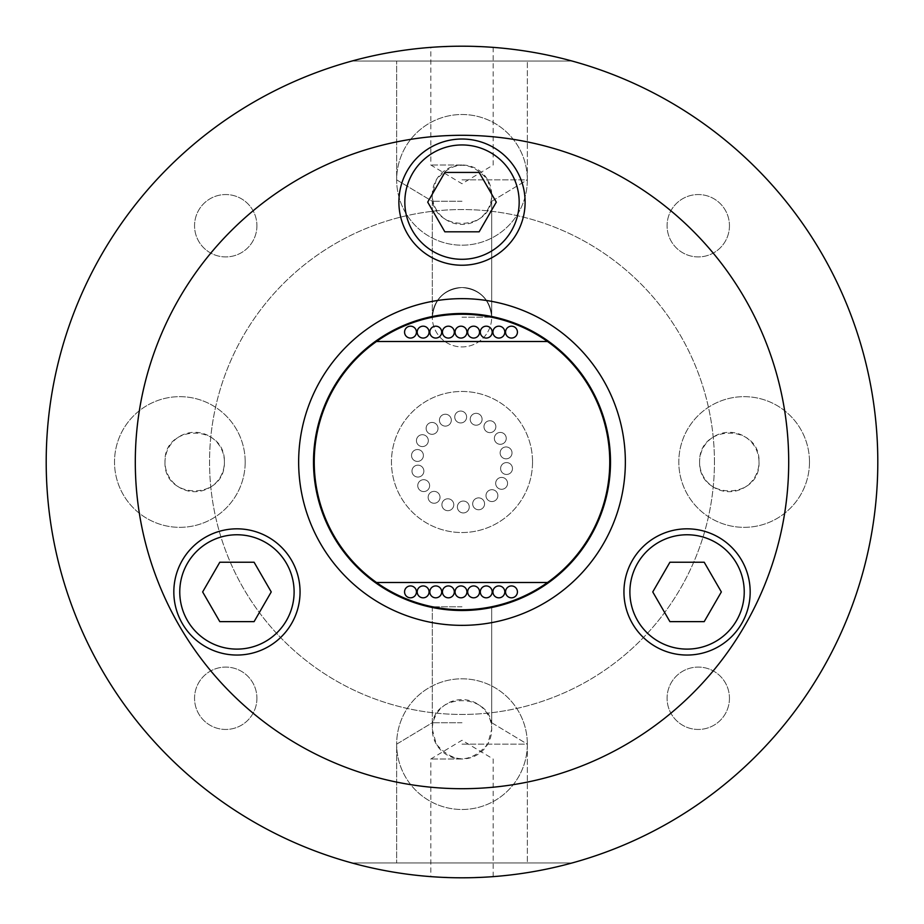 <?xml version="1.0" encoding="UTF-8"?>
<svg xmlns="http://www.w3.org/2000/svg" width="924" height="924" viewBox="0 0 924 924"><rect width="100%" height="100%" fill="white"/><g stroke="black" fill="none" stroke-linecap="round" stroke-linejoin="round"><path stroke-width="0.69" stroke-dasharray="4.62 3.46" d="M462 722.73L432.305 722.73L462 722.73M462 606.791L432.305 606.791L462 606.791M462 862.947L396.662 862.947L462 862.947M462 744.155L527.338 744.155A65.338 65.338 0 0 1 462 809.493A65.338 65.338 0 0 1 396.662 744.155A65.338 65.338 0 0 1 462 678.805A65.338 65.338 0 0 1 527.338 744.155A65.338 65.338 0 0 1 462 809.493A65.338 65.338 0 0 1 396.662 744.155A65.338 65.338 0 0 1 462 678.805A65.338 65.338 0 0 1 527.338 744.155L462 744.155M462 201.27L432.305 201.27L462 201.27M462 317.209L491.695 317.209A29.695 29.695 0 0 1 462 346.916A29.695 29.695 0 0 1 432.305 317.209A29.695 29.695 0 0 1 462 287.514A29.695 29.695 0 0 1 491.695 317.209A29.695 29.695 0 0 1 462 346.916A29.695 29.695 0 0 1 432.305 317.209C434.188 299.307 444.086 289.397 462 287.514C444.086 289.397 434.188 299.307 432.305 317.209A29.695 29.695 0 0 1 462 287.514A29.695 29.695 0 0 1 491.695 317.209C489.812 299.307 479.914 289.397 462 287.514C479.914 289.397 489.812 299.307 491.695 317.209L462 317.209M462 61.053L396.662 61.053L462 61.053M462 179.845L527.338 179.845A65.338 65.338 0 0 1 462 245.195A65.338 65.338 0 0 1 396.662 179.845A65.338 65.338 0 0 1 462 114.507A65.338 65.338 0 0 1 527.338 179.845A65.338 65.338 0 0 1 462 245.195A65.338 65.338 0 0 1 396.662 179.845A65.338 65.338 0 0 1 462 114.507A65.338 65.338 0 0 1 527.338 179.845L462 179.845M165.003 462C163.352 500.115 225.387 500.82 224.405 462A29.695 29.695 0 0 1 194.698 491.695A29.695 29.695 0 0 1 165.003 462A29.695 29.695 0 0 1 194.698 432.305A29.695 29.695 0 0 1 224.405 462C225.329 423.111 163.305 423.931 165.003 462M432.305 729.302L436.278 744.155C453.384 763.582 470.535 763.582 487.722 744.155L491.695 729.302A29.695 29.695 0 0 1 462 758.997A29.695 29.695 0 0 1 432.305 729.302A29.695 29.695 0 0 1 462 699.595A29.695 29.695 0 0 1 491.695 729.302C494.074 691.21 430.007 691.071 432.305 729.302M699.595 462C698.706 500.947 760.706 500 758.997 462A29.695 29.695 0 0 1 729.302 491.695A29.695 29.695 0 0 1 699.595 462A29.695 29.695 0 0 1 729.302 432.305A29.695 29.695 0 0 1 758.997 462C760.602 423.862 698.671 423.157 699.595 462M245.195 462A65.338 65.338 0 0 1 179.845 527.338A65.338 65.338 0 0 1 114.507 462A65.338 65.338 0 0 1 179.845 396.662A65.338 65.338 0 0 1 245.195 462A65.338 65.338 0 0 1 179.845 527.338A65.338 65.338 0 0 1 114.507 462A65.338 65.338 0 0 1 179.845 396.662A65.338 65.338 0 0 1 245.195 462M809.493 462A65.338 65.338 0 0 1 744.155 527.338A65.338 65.338 0 0 1 678.805 462A65.338 65.338 0 0 1 744.155 396.662A65.338 65.338 0 0 1 809.493 462A65.338 65.338 0 0 1 744.155 527.338A65.338 65.338 0 0 1 678.805 462A65.338 65.338 0 0 1 744.155 396.662A65.338 65.338 0 0 1 809.493 462M432.305 194.698C429.972 232.86 494.028 232.86 491.695 194.698A29.695 29.695 0 0 1 462 224.405A29.695 29.695 0 0 1 432.305 194.698A29.695 29.695 0 0 1 462 165.003A29.695 29.695 0 0 1 491.695 194.698L487.722 179.845C470.616 160.418 453.465 160.418 436.278 179.845L432.305 194.698M404.562 591.88A5.937 5.937 0 0 1 410.51 585.943A5.937 5.937 0 0 1 416.447 591.88A5.937 5.937 0 0 1 410.51 597.816A5.937 5.937 0 0 1 404.562 591.88M417.186 591.88A5.937 5.937 0 0 1 423.134 585.943A5.937 5.937 0 0 1 429.071 591.88A5.937 5.937 0 0 1 423.134 597.816A5.937 5.937 0 0 1 417.186 591.88M442.434 591.88A5.937 5.937 0 0 1 448.371 585.943A5.937 5.937 0 0 1 454.319 591.88A5.937 5.937 0 0 1 448.371 597.816A5.937 5.937 0 0 1 442.434 591.88M467.683 591.88A5.937 5.937 0 0 1 473.619 585.943A5.937 5.937 0 0 1 479.556 591.88A5.937 5.937 0 0 1 473.619 597.816A5.937 5.937 0 0 1 467.683 591.88M492.919 591.88A5.937 5.937 0 0 1 498.868 585.943A5.937 5.937 0 0 1 504.804 591.88A5.937 5.937 0 0 1 498.868 597.816A5.937 5.937 0 0 1 492.919 591.88M505.543 591.88A5.937 5.937 0 0 1 511.492 585.943A5.937 5.937 0 0 1 517.428 591.88A5.937 5.937 0 0 1 511.492 597.816A5.937 5.937 0 0 1 505.543 591.88M480.307 591.88A5.937 5.937 0 0 1 486.243 585.943A5.937 5.937 0 0 1 492.18 591.88A5.937 5.937 0 0 1 486.243 597.816A5.937 5.937 0 0 1 480.307 591.88M455.058 591.88A5.937 5.937 0 0 1 460.995 585.943A5.937 5.937 0 0 1 466.932 591.88A5.937 5.937 0 0 1 460.995 597.816A5.937 5.937 0 0 1 455.058 591.88M429.81 591.88A5.937 5.937 0 0 1 435.747 585.943A5.937 5.937 0 0 1 441.695 591.88A5.937 5.937 0 0 1 435.747 597.816A5.937 5.937 0 0 1 429.81 591.88M517.428 332.12A5.937 5.937 0 0 0 511.492 326.184A5.937 5.937 0 0 0 505.543 332.12A5.937 5.937 0 0 0 511.492 338.057A5.937 5.937 0 0 0 517.428 332.12M504.804 332.12A5.937 5.937 0 0 0 498.868 326.184A5.937 5.937 0 0 0 492.919 332.12A5.937 5.937 0 0 0 498.868 338.057A5.937 5.937 0 0 0 504.804 332.12M492.18 332.12A5.937 5.937 0 0 0 486.243 326.184A5.937 5.937 0 0 0 480.307 332.12A5.937 5.937 0 0 0 486.243 338.057A5.937 5.937 0 0 0 492.18 332.12M479.556 332.12A5.937 5.937 0 0 0 473.619 326.184A5.937 5.937 0 0 0 467.683 332.12A5.937 5.937 0 0 0 473.619 338.057A5.937 5.937 0 0 0 479.556 332.12M466.932 332.12A5.937 5.937 0 0 0 460.995 326.184A5.937 5.937 0 0 0 455.058 332.12A5.937 5.937 0 0 0 460.995 338.057A5.937 5.937 0 0 0 466.932 332.12M454.319 332.12A5.937 5.937 0 0 0 448.371 326.184A5.937 5.937 0 0 0 442.434 332.12A5.937 5.937 0 0 0 448.371 338.057A5.937 5.937 0 0 0 454.319 332.12M441.695 332.12A5.937 5.937 0 0 0 435.747 326.184A5.937 5.937 0 0 0 429.81 332.12A5.937 5.937 0 0 0 435.747 338.057A5.937 5.937 0 0 0 441.695 332.12M429.071 332.12A5.937 5.937 0 0 0 423.134 326.184A5.937 5.937 0 0 0 417.186 332.12A5.937 5.937 0 0 0 423.134 338.057A5.937 5.937 0 0 0 429.071 332.12M416.447 332.12A5.937 5.937 0 0 0 410.51 326.184A5.937 5.937 0 0 0 404.562 332.12A5.937 5.937 0 0 0 410.51 338.057A5.937 5.937 0 0 0 416.447 332.12M462 165.003L430.815 165.003L462 165.003M462 46.2C421.771 47.471 421.771 47.471 462 46.2C502.24 47.471 502.24 47.471 462 46.2C502.24 47.471 502.24 47.471 462 46.2M462 758.997L430.815 758.997L462 758.997M462 877.8C502.24 876.529 502.24 876.529 462 877.8C502.24 876.529 502.24 876.529 462 877.8C421.771 876.529 421.771 876.529 462 877.8L439.801 877.211M300.057 591.938A63.109 63.109 0 0 0 236.937 528.828A63.109 63.109 0 0 0 173.828 591.938A63.109 63.109 0 0 0 236.937 655.047A63.109 63.109 0 0 0 300.057 591.938M750.173 591.938A63.109 63.109 0 0 0 687.063 528.828A63.109 63.109 0 0 0 623.943 591.938A63.109 63.109 0 0 0 687.063 655.047A63.109 63.109 0 0 0 750.173 591.938M525.109 202.125A63.109 63.109 0 0 0 462 139.016A63.109 63.109 0 0 0 398.891 202.125A63.109 63.109 0 0 0 462 265.234A63.109 63.109 0 0 0 525.109 202.125M417.752 485.631A5.937 5.937 0 0 1 423.689 479.695A5.937 5.937 0 0 1 429.637 485.631A5.937 5.937 0 0 1 423.689 491.58A5.937 5.937 0 0 1 417.752 485.631A5.937 5.937 0 0 1 423.689 479.695A5.937 5.937 0 0 1 429.637 485.631A5.937 5.937 0 0 1 423.689 491.58A5.937 5.937 0 0 1 417.752 485.631M411.977 471.113A5.937 5.937 0 0 1 417.914 465.165A5.937 5.937 0 0 1 423.862 471.113A5.937 5.937 0 0 1 417.914 477.05A5.937 5.937 0 0 1 411.977 471.113A5.937 5.937 0 0 1 417.914 465.165A5.937 5.937 0 0 1 423.862 471.113A5.937 5.937 0 0 1 417.914 477.05A5.937 5.937 0 0 1 411.977 471.113M411.526 455.486A5.937 5.937 0 0 1 417.463 449.538A5.937 5.937 0 0 1 423.4 455.486A5.937 5.937 0 0 1 417.463 461.423A5.937 5.937 0 0 1 411.526 455.486A5.937 5.937 0 0 1 417.463 449.538A5.937 5.937 0 0 1 423.4 455.486A5.937 5.937 0 0 1 417.463 461.423A5.937 5.937 0 0 1 411.526 455.486M416.435 440.644A5.937 5.937 0 0 1 422.372 434.707A5.937 5.937 0 0 1 428.32 440.644A5.937 5.937 0 0 1 422.372 446.581A5.937 5.937 0 0 1 416.435 440.644A5.937 5.937 0 0 1 422.372 434.707A5.937 5.937 0 0 1 428.32 440.644A5.937 5.937 0 0 1 422.372 446.581A5.937 5.937 0 0 1 416.435 440.644M426.126 428.378A5.937 5.937 0 0 1 432.074 422.441A5.937 5.937 0 0 1 438.011 428.378A5.937 5.937 0 0 1 432.074 434.315A5.937 5.937 0 0 1 426.126 428.378A5.937 5.937 0 0 1 432.074 422.441A5.937 5.937 0 0 1 438.011 428.378A5.937 5.937 0 0 1 432.074 434.315A5.937 5.937 0 0 1 426.126 428.378M439.431 420.166A5.937 5.937 0 0 1 445.38 414.229A5.937 5.937 0 0 1 451.316 420.166A5.937 5.937 0 0 1 445.38 426.114A5.937 5.937 0 0 1 439.431 420.166A5.937 5.937 0 0 1 445.38 414.229A5.937 5.937 0 0 1 451.316 420.166A5.937 5.937 0 0 1 445.38 426.114A5.937 5.937 0 0 1 439.431 420.166M454.747 417.001A5.937 5.937 0 0 1 460.683 411.065A5.937 5.937 0 0 1 466.62 417.001A5.937 5.937 0 0 1 460.683 422.949A5.937 5.937 0 0 1 454.747 417.001A5.937 5.937 0 0 1 460.683 411.065A5.937 5.937 0 0 1 466.62 417.001A5.937 5.937 0 0 1 460.683 422.949A5.937 5.937 0 0 1 454.747 417.001M470.212 419.265A5.937 5.937 0 0 1 476.149 413.328A5.937 5.937 0 0 1 482.097 419.265A5.937 5.937 0 0 1 476.149 425.213A5.937 5.937 0 0 1 470.212 419.265A5.937 5.937 0 0 1 476.149 413.328A5.937 5.937 0 0 1 482.097 419.265A5.937 5.937 0 0 1 476.149 425.213A5.937 5.937 0 0 1 470.212 419.265M483.968 426.692A5.937 5.937 0 0 1 489.916 420.743A5.937 5.937 0 0 1 495.853 426.692A5.937 5.937 0 0 1 489.916 432.628A5.937 5.937 0 0 1 483.968 426.692A5.937 5.937 0 0 1 489.916 420.743A5.937 5.937 0 0 1 495.853 426.692A5.937 5.937 0 0 1 489.916 432.628A5.937 5.937 0 0 1 483.968 426.692M494.363 438.369A5.937 5.937 0 0 1 500.311 432.42A5.937 5.937 0 0 1 506.248 438.369A5.937 5.937 0 0 1 500.311 444.305A5.937 5.937 0 0 1 494.363 438.369A5.937 5.937 0 0 1 500.311 432.42A5.937 5.937 0 0 1 506.248 438.369A5.937 5.937 0 0 1 500.311 444.305A5.937 5.937 0 0 1 494.363 438.369M500.138 452.887A5.937 5.937 0 0 1 506.086 446.95A5.937 5.937 0 0 1 512.023 452.887A5.937 5.937 0 0 1 506.086 458.835A5.937 5.937 0 0 1 500.138 452.887A5.937 5.937 0 0 1 506.086 446.95A5.937 5.937 0 0 1 512.023 452.887A5.937 5.937 0 0 1 506.086 458.835A5.937 5.937 0 0 1 500.138 452.887M495.68 483.356A5.937 5.937 0 0 1 501.628 477.419A5.937 5.937 0 0 1 507.565 483.356A5.937 5.937 0 0 1 501.628 489.293A5.937 5.937 0 0 1 495.68 483.356A5.937 5.937 0 0 1 501.628 477.419A5.937 5.937 0 0 1 507.565 483.356A5.937 5.937 0 0 1 501.628 489.293A5.937 5.937 0 0 1 495.68 483.356M485.989 495.622A5.937 5.937 0 0 1 491.926 489.685A5.937 5.937 0 0 1 497.874 495.622A5.937 5.937 0 0 1 491.926 501.559A5.937 5.937 0 0 1 485.989 495.622A5.937 5.937 0 0 1 491.926 489.685A5.937 5.937 0 0 1 497.874 495.622A5.937 5.937 0 0 1 491.926 501.559A5.937 5.937 0 0 1 485.989 495.622M472.684 503.834A5.937 5.937 0 0 1 478.62 497.886A5.937 5.937 0 0 1 484.569 503.834A5.937 5.937 0 0 1 478.62 509.771A5.937 5.937 0 0 1 472.684 503.834A5.937 5.937 0 0 1 478.62 497.886A5.937 5.937 0 0 1 484.569 503.834A5.937 5.937 0 0 1 478.62 509.771A5.937 5.937 0 0 1 472.684 503.834M457.38 506.999A5.937 5.937 0 0 1 463.317 501.051A5.937 5.937 0 0 1 469.253 506.999A5.937 5.937 0 0 1 463.317 512.936A5.937 5.937 0 0 1 457.38 506.999A5.937 5.937 0 0 1 463.317 501.051A5.937 5.937 0 0 1 469.253 506.999A5.937 5.937 0 0 1 463.317 512.936A5.937 5.937 0 0 1 457.38 506.999M441.903 504.735A5.937 5.937 0 0 1 447.851 498.787A5.937 5.937 0 0 1 453.788 504.735A5.937 5.937 0 0 1 447.851 510.672A5.937 5.937 0 0 1 441.903 504.735A5.937 5.937 0 0 1 447.851 498.787A5.937 5.937 0 0 1 453.788 504.735A5.937 5.937 0 0 1 447.851 510.672A5.937 5.937 0 0 1 441.903 504.735M500.6 468.514A5.937 5.937 0 0 1 506.537 462.577A5.937 5.937 0 0 1 512.473 468.514A5.937 5.937 0 0 1 506.537 474.462A5.937 5.937 0 0 1 500.6 468.514A5.937 5.937 0 0 1 506.537 462.577A5.937 5.937 0 0 1 512.473 468.514A5.937 5.937 0 0 1 506.537 474.462A5.937 5.937 0 0 1 500.6 468.514M428.147 497.308A5.937 5.937 0 0 1 434.084 491.372A5.937 5.937 0 0 1 440.032 497.308A5.937 5.937 0 0 1 434.084 503.257A5.937 5.937 0 0 1 428.147 497.308A5.937 5.937 0 0 1 434.084 491.372A5.937 5.937 0 0 1 440.032 497.308A5.937 5.937 0 0 1 434.084 503.257A5.937 5.937 0 0 1 428.147 497.308M313.502 462A148.498 148.498 0 0 0 462 610.498A148.498 148.498 0 0 0 610.498 462A148.498 148.498 0 0 0 462 313.502A148.498 148.498 0 0 0 313.502 462M298.648 462A163.352 163.352 0 0 1 462 298.648A163.352 163.352 0 0 1 625.352 462A163.352 163.352 0 0 1 462 625.352A163.352 163.352 0 0 1 298.648 462M788.703 462A326.703 326.703 0 0 0 462 135.297A326.703 326.703 0 0 0 135.297 462A326.703 326.703 0 0 0 462 788.703A326.703 326.703 0 0 0 788.703 462M729.452 698.267A31.185 31.185 0 0 1 698.267 729.452A31.185 31.185 0 0 1 667.082 698.267A31.185 31.185 0 0 1 698.267 667.082A31.185 31.185 0 0 1 729.452 698.267A31.185 31.185 0 0 1 698.267 729.452A31.185 31.185 0 0 1 667.082 698.267A31.185 31.185 0 0 1 698.267 667.082A31.185 31.185 0 0 1 729.452 698.267M256.918 698.267A31.185 31.185 0 0 1 225.733 729.452A31.185 31.185 0 0 1 194.548 698.267A31.185 31.185 0 0 1 225.733 667.082A31.185 31.185 0 0 1 256.918 698.267A31.185 31.185 0 0 1 225.733 729.452A31.185 31.185 0 0 1 194.548 698.267A31.185 31.185 0 0 1 225.733 667.082A31.185 31.185 0 0 1 256.918 698.267M729.452 225.733A31.185 31.185 0 0 1 698.267 256.918A31.185 31.185 0 0 1 667.082 225.733A31.185 31.185 0 0 1 698.267 194.548A31.185 31.185 0 0 1 729.452 225.733A31.185 31.185 0 0 1 698.267 256.918A31.185 31.185 0 0 1 667.082 225.733A31.185 31.185 0 0 1 698.267 194.548A31.185 31.185 0 0 1 729.452 225.733M532.536 462A70.536 70.536 0 0 1 462 532.536A70.536 70.536 0 0 1 391.464 462A70.536 70.536 0 0 1 462 391.464A70.536 70.536 0 0 1 532.536 462A70.536 70.536 0 0 1 462 532.536A70.536 70.536 0 0 1 391.464 462A70.536 70.536 0 0 1 462 391.464A70.536 70.536 0 0 1 532.536 462M256.918 225.733A31.185 31.185 0 0 1 225.733 256.918A31.185 31.185 0 0 1 194.548 225.733A31.185 31.185 0 0 1 225.733 194.548A31.185 31.185 0 0 1 256.918 225.733A31.185 31.185 0 0 1 225.733 256.918A31.185 31.185 0 0 1 194.548 225.733A31.185 31.185 0 0 1 225.733 194.548A31.185 31.185 0 0 1 256.918 225.733M714.448 462A252.448 252.448 0 0 0 462 209.552A252.448 252.448 0 0 0 209.552 462A252.448 252.448 0 0 0 462 714.448A252.448 252.448 0 0 0 714.448 462A252.448 252.448 0 0 0 462 209.552A252.448 252.448 0 0 0 209.552 462A252.448 252.448 0 0 0 462 714.448A252.448 252.448 0 0 0 714.448 462M877.8 462A415.8 415.8 0 0 0 462 46.2A415.8 415.8 0 0 0 46.2 462A415.8 415.8 0 0 0 462 877.8A415.8 415.8 0 0 0 877.8 462A415.8 415.8 0 0 0 462 46.2A415.8 415.8 0 0 0 46.2 462A415.8 415.8 0 0 0 462 877.8A415.8 415.8 0 0 0 877.8 462A415.8 415.8 0 0 0 462 46.2A415.8 415.8 0 0 0 46.2 462A415.8 415.8 0 0 0 462 877.8A415.8 415.8 0 0 0 877.8 462M609.759 462A147.759 147.759 0 0 0 462 314.241A147.759 147.759 0 0 0 314.241 462A147.759 147.759 0 0 0 462 609.759A147.759 147.759 0 0 0 609.759 462M572.129 61.053A415.8 415.8 0 0 0 351.871 61.053A415.8 415.8 0 0 1 572.129 61.053A415.8 415.8 0 0 0 351.871 61.053A415.8 415.8 0 0 1 572.129 61.053L351.871 61.053L572.129 61.053M572.129 862.947A415.8 415.8 0 0 1 351.871 862.947A415.8 415.8 0 0 0 572.129 862.947A415.8 415.8 0 0 1 351.871 862.947A415.8 415.8 0 0 0 572.129 862.947L351.871 862.947L572.129 862.947M479.152 231.82L496.292 202.125L479.152 172.43L444.848 172.43L427.708 202.125L444.848 231.82L479.152 231.82M652.76 591.938L669.912 621.633L704.204 621.633L721.355 591.938L704.204 562.242L669.912 562.242L652.76 591.938M254.088 562.242L219.797 562.242L202.645 591.938L219.797 621.633L254.088 621.633L271.24 591.938L254.088 562.242M376.484 341.499L547.516 341.499M376.484 582.501L547.516 582.501M432.305 606.791L432.305 722.73L396.662 744.155L396.662 862.947L396.662 744.155L432.305 722.73L432.305 606.791M432.305 317.209L432.305 201.27L396.662 179.845L396.662 61.053L396.662 179.845L432.305 201.27L432.305 317.209M493.185 47.367L493.185 165.003L462 183.737L430.815 165.003L430.815 47.367M493.185 876.633L493.185 758.997L462 740.263L430.815 758.997L430.815 876.633M491.695 201.27L527.338 179.845L527.338 61.053L527.338 179.845L491.695 201.27L491.695 317.209L491.695 201.27M491.695 722.73L527.338 744.155L527.338 862.947L527.338 744.155L491.695 722.73L491.695 606.791L491.695 722.73"/><path stroke-width="1.39" d="M416.447 591.88A5.937 5.937 0 0 0 410.51 585.943A5.937 5.937 0 0 0 404.562 591.88A5.937 5.937 0 0 0 410.51 597.816A5.937 5.937 0 0 0 416.447 591.88M429.071 591.88A5.937 5.937 0 0 0 423.134 585.943A5.937 5.937 0 0 0 417.186 591.88A5.937 5.937 0 0 0 423.134 597.816A5.937 5.937 0 0 0 429.071 591.88M454.319 591.88A5.937 5.937 0 0 0 448.371 585.943A5.937 5.937 0 0 0 442.434 591.88A5.937 5.937 0 0 0 448.371 597.816A5.937 5.937 0 0 0 454.319 591.88M479.556 591.88A5.937 5.937 0 0 0 473.619 585.943A5.937 5.937 0 0 0 467.683 591.88A5.937 5.937 0 0 0 473.619 597.816A5.937 5.937 0 0 0 479.556 591.88M504.804 591.88A5.937 5.937 0 0 0 498.868 585.943A5.937 5.937 0 0 0 492.919 591.88A5.937 5.937 0 0 0 498.868 597.816A5.937 5.937 0 0 0 504.804 591.88M505.543 591.88A5.937 5.937 0 0 1 511.492 585.943A5.937 5.937 0 0 1 517.428 591.88A5.937 5.937 0 0 1 511.492 597.816A5.937 5.937 0 0 1 505.543 591.88M492.18 591.88A5.937 5.937 0 0 0 486.243 585.943A5.937 5.937 0 0 0 480.307 591.88A5.937 5.937 0 0 0 486.243 597.816A5.937 5.937 0 0 0 492.18 591.88M466.932 591.88A5.937 5.937 0 0 0 460.995 585.943A5.937 5.937 0 0 0 455.058 591.88A5.937 5.937 0 0 0 460.995 597.816A5.937 5.937 0 0 0 466.932 591.88M441.695 591.88A5.937 5.937 0 0 0 435.747 585.943A5.937 5.937 0 0 0 429.81 591.88A5.937 5.937 0 0 0 435.747 597.816A5.937 5.937 0 0 0 441.695 591.88M517.428 332.12A5.937 5.937 0 0 0 511.492 326.184A5.937 5.937 0 0 0 505.543 332.12A5.937 5.937 0 0 0 511.492 338.057A5.937 5.937 0 0 0 517.428 332.12M504.804 332.12A5.937 5.937 0 0 0 498.868 326.184A5.937 5.937 0 0 0 492.919 332.12A5.937 5.937 0 0 0 498.868 338.057A5.937 5.937 0 0 0 504.804 332.12M492.18 332.12A5.937 5.937 0 0 0 486.243 326.184A5.937 5.937 0 0 0 480.307 332.12A5.937 5.937 0 0 0 486.243 338.057A5.937 5.937 0 0 0 492.18 332.12M479.556 332.12A5.937 5.937 0 0 0 473.619 326.184A5.937 5.937 0 0 0 467.683 332.12A5.937 5.937 0 0 0 473.619 338.057A5.937 5.937 0 0 0 479.556 332.12M466.932 332.12A5.937 5.937 0 0 0 460.995 326.184A5.937 5.937 0 0 0 455.058 332.12A5.937 5.937 0 0 0 460.995 338.057A5.937 5.937 0 0 0 466.932 332.12M454.319 332.12A5.937 5.937 0 0 0 448.371 326.184A5.937 5.937 0 0 0 442.434 332.12A5.937 5.937 0 0 0 448.371 338.057A5.937 5.937 0 0 0 454.319 332.12M441.695 332.12A5.937 5.937 0 0 0 435.747 326.184A5.937 5.937 0 0 0 429.81 332.12A5.937 5.937 0 0 0 435.747 338.057A5.937 5.937 0 0 0 441.695 332.12M429.071 332.12A5.937 5.937 0 0 0 423.134 326.184A5.937 5.937 0 0 0 417.186 332.12A5.937 5.937 0 0 0 423.134 338.057A5.937 5.937 0 0 0 429.071 332.12M416.447 332.12A5.937 5.937 0 0 0 410.51 326.184A5.937 5.937 0 0 0 404.562 332.12A5.937 5.937 0 0 0 410.51 338.057A5.937 5.937 0 0 0 416.447 332.12M462 46.2C421.771 47.471 421.771 47.471 462 46.2M439.801 877.211L430.815 876.633M294.109 591.938A57.172 57.172 0 0 0 236.937 534.765A57.172 57.172 0 0 0 179.764 591.938A57.172 57.172 0 0 0 236.937 649.11A57.172 57.172 0 0 0 294.109 591.938M173.828 591.938A63.109 63.109 0 0 1 236.937 528.828A63.109 63.109 0 0 1 300.057 591.938A63.109 63.109 0 0 1 236.937 655.047A63.109 63.109 0 0 1 173.828 591.938M744.236 591.938A57.172 57.172 0 0 0 687.063 534.765A57.172 57.172 0 0 0 629.891 591.938A57.172 57.172 0 0 0 687.063 649.11A57.172 57.172 0 0 0 744.236 591.938M623.943 591.938A63.109 63.109 0 0 1 687.063 528.828A63.109 63.109 0 0 1 750.173 591.938A63.109 63.109 0 0 1 687.063 655.047A63.109 63.109 0 0 1 623.943 591.938M519.173 202.125A57.172 57.172 0 0 0 462 144.953A57.172 57.172 0 0 0 404.827 202.125A57.172 57.172 0 0 0 462 259.298A57.172 57.172 0 0 0 519.173 202.125M398.891 202.125A63.109 63.109 0 0 1 462 139.016A63.109 63.109 0 0 1 525.109 202.125A63.109 63.109 0 0 1 462 265.234A63.109 63.109 0 0 1 398.891 202.125M313.502 462A148.498 148.498 0 0 0 462 610.498A148.498 148.498 0 0 0 610.498 462A148.498 148.498 0 0 0 462 313.502A148.498 148.498 0 0 0 313.502 462M625.352 462A163.352 163.352 0 0 0 462 298.648A163.352 163.352 0 0 0 298.648 462A163.352 163.352 0 0 0 462 625.352A163.352 163.352 0 0 0 625.352 462M788.703 462A326.703 326.703 0 0 0 462 135.297A326.703 326.703 0 0 0 135.297 462A326.703 326.703 0 0 0 462 788.703A326.703 326.703 0 0 0 788.703 462M376.484 341.499A147.759 147.759 0 0 0 376.484 582.501A147.759 147.759 0 0 0 609.759 462A147.759 147.759 0 0 0 376.484 341.499L547.516 341.499M877.8 462A415.8 415.8 0 0 0 462 46.2A415.8 415.8 0 0 0 46.2 462A415.8 415.8 0 0 0 462 877.8A415.8 415.8 0 0 0 877.8 462M376.484 582.501L547.516 582.501M479.152 231.82L496.292 202.125L479.152 172.43L444.848 172.43L427.708 202.125L444.848 231.82L479.152 231.82M652.76 591.938L669.912 621.633L704.204 621.633L721.355 591.938L704.204 562.242L669.912 562.242L652.76 591.938M254.088 562.242L219.797 562.242L202.645 591.938L219.797 621.633L254.088 621.633L271.24 591.938L254.088 562.242"/></g></svg>
